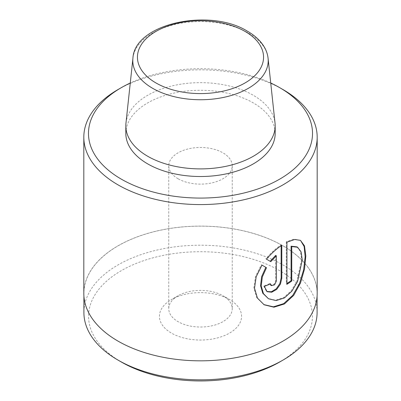 <?xml version="1.0" encoding="UTF-8"?>
<svg xmlns="http://www.w3.org/2000/svg" width="401" height="401" viewBox="0 0 401 401"><rect width="100%" height="100%" fill="white"/><g stroke="black" fill="none" stroke-linecap="round" stroke-linejoin="round"><path stroke-width="0.3" stroke-dasharray="2 1.5" d="M121.353 362.023A111.929 64.621 180 0 1 121.358 270.635A111.929 64.621 180 0 1 279.642 270.635A111.929 64.621 180 0 1 279.647 362.023M317.096 312.519A116.596 67.313 0 0 0 282.946 264.921A116.596 67.313 0 0 0 155.879 250.329A116.596 67.313 0 0 0 83.904 312.519M222.941 295.753L229.542 299.562A41.072 23.714 0 0 0 171.458 299.562A41.072 23.714 0 0 0 171.458 333.096A41.072 23.714 0 0 0 229.542 333.096A41.072 23.714 0 0 0 229.542 299.562L222.941 295.753A31.739 18.326 180 0 1 232.239 308.71A31.739 18.326 180 0 1 212.645 325.637A31.739 18.326 180 0 1 178.059 321.667A31.739 18.326 180 0 1 168.761 308.71A31.739 18.326 180 0 1 178.059 295.753A31.739 18.326 180 0 1 222.941 295.753M178.059 178.751A31.739 18.326 180 0 1 168.761 165.793A31.739 18.326 180 0 1 188.355 148.866A31.739 18.326 180 0 1 222.941 152.836A31.739 18.326 180 0 1 232.239 165.793A31.739 18.326 180 0 1 212.645 182.726A31.739 18.326 180 0 1 178.059 178.751M118.054 341.061A116.596 67.313 0 0 0 245.121 355.657A116.596 67.313 0 0 0 317.096 293.462A116.596 67.313 0 0 0 282.946 245.863A116.596 67.313 0 0 0 155.879 231.272A116.596 67.313 0 0 0 83.904 293.462A116.596 67.313 0 0 0 118.054 341.061M317.186 293.462A116.686 67.368 0 0 0 283.011 245.828A116.686 67.368 0 0 0 155.844 231.222A116.686 67.368 0 0 0 83.814 293.462M125.819 133.398A74.681 43.118 180 0 1 171.919 93.563A74.681 43.118 180 0 1 253.307 102.912A74.681 43.118 180 0 1 275.181 133.398M125.964 123.112A74.681 43.118 180 0 1 174.069 85.453A74.681 43.118 180 0 1 253.307 95.293A74.681 43.118 180 0 1 275.036 123.112M117.989 89.573A116.686 67.368 180 0 1 283.011 89.573M270.735 83.017A112.019 64.676 0 0 0 130.265 83.017M281.136 245.708L281.136 244.876C275.788 248.465 270.68 253.101 265.808 258.78L270.795 261.663M265.808 258.78L266.47 259.161M281.136 244.876L281.793 245.257M275.662 255.407L275.662 280.815L273.898 284.459L270.725 285.256L269.853 283.502A116.686 67.368 180 0 1 263.708 285.988L264.364 286.369M263.708 285.988L266.449 291.327L267.111 291.707M269.853 283.502L270.515 283.883M261.332 264.735L261.993 265.116L261.332 264.735L255.527 276.339L253.858 287.833L256.755 297.692L263.853 304.615M300.469 240.364L294.018 239.101L286.274 241.808L286.936 242.189M286.274 241.808L286.274 283.923L286.936 284.304M286.274 283.923A116.686 67.368 0 0 0 286.936 283.497M296.94 246.866L300.429 251.462L301.597 259.542L296.951 281.001L291.256 290.75L283.768 297.542L275.482 300.199L267.873 298.399M132.926 58.24A67.704 39.087 180 0 1 176.54 24.1A67.704 39.087 180 0 1 248.374 33.017A67.704 39.087 180 0 1 268.074 58.24M275.662 280.815L276.324 281.196M178.059 295.753L171.458 299.562M168.761 165.793L168.761 308.71M317.096 296.159L317.096 293.462M83.904 296.159L83.904 293.462M232.239 165.793L232.239 308.71"/><path stroke-width="0.6" d="M121.287 179.132A112.019 64.676 0 0 0 279.708 179.132A112.019 64.676 0 0 0 279.713 87.669L283.011 89.573A116.686 67.368 180 0 1 317.186 137.212A116.686 67.368 180 0 1 245.156 199.452A116.686 67.368 180 0 1 117.989 184.846A116.686 67.368 180 0 1 83.814 137.212A116.686 67.368 180 0 1 117.989 89.573L121.287 87.669A112.019 64.676 0 0 0 121.287 179.132M282.946 360.118L279.647 362.023A111.929 64.621 180 0 1 121.358 362.023L118.054 360.118A116.596 67.313 0 0 0 282.946 360.118A116.596 67.313 0 0 0 317.096 312.519L317.096 296.159M286.936 242.189L294.68 239.482L300.474 240.364L304.499 245.903L305.828 255.938L304.509 269.081L300.489 283.021L293.697 295.362L284.454 303.948L273.953 307.206L264.139 304.785L257.417 298.078L254.52 288.229L256.189 276.73L261.993 265.116L266.5 267.718L262.309 276.991L261.211 286.023L263.452 293.652L268.535 298.78L276.139 300.58L284.419 297.928L291.913 291.136L297.612 281.387L302.259 259.938L301.091 251.848L297.602 247.247L291.743 246.575L291.743 281.041A116.686 67.368 180 0 1 286.936 284.304L286.936 242.189M276.324 281.196L276.324 255.788L270.795 261.663L266.47 259.161C271.307 253.512 276.414 248.876 281.793 245.257L281.793 278.319L280.429 284.124L276.71 289.387L271.723 292.229L267.111 291.707L264.364 286.369A116.686 67.368 0 0 0 270.515 283.883L271.387 285.637L274.555 284.845L276.324 281.196M83.814 137.212L83.814 293.462A116.686 67.368 0 0 0 117.989 341.101A116.686 67.368 0 0 0 245.156 355.702A116.686 67.368 0 0 0 317.186 293.462L317.186 137.212M268.074 58.24L275.036 123.112A74.681 43.118 180 0 1 275.181 125.779L275.181 133.398A74.681 43.118 180 0 1 229.081 173.232A74.681 43.118 180 0 1 147.693 163.889A74.681 43.118 180 0 1 125.819 133.398L125.819 125.779A74.681 43.118 180 0 1 125.964 123.112L132.926 58.24A67.704 39.087 180 0 0 152.626 88.295A67.704 39.087 180 0 0 228.334 96.29A67.704 39.087 180 0 0 268.074 58.24C267.627 54.19 266.279 50.31 264.038 46.601C260.359 40.606 254.82 35.473 247.417 31.208C209.843 7.649 134.576 23.353 132.926 58.24M275.181 125.779A74.681 43.118 180 0 1 229.081 165.613A74.681 43.118 180 0 1 147.693 156.265A74.681 43.118 180 0 1 125.819 125.779M283.011 89.573L279.713 87.669A112.019 64.676 0 0 0 270.735 83.017M130.265 83.017A112.019 64.676 0 0 0 121.287 87.669M83.904 296.159L83.904 312.519A116.596 67.313 0 0 0 118.054 360.118L121.353 362.023A111.929 64.621 180 0 1 121.353 362.023L121.353 362.023M270.139 261.282L275.662 255.407L276.324 255.788M266.785 291.502L271.382 291.763L276.239 288.825L279.828 283.612L281.136 277.938L281.136 245.708M268.535 298.78L262.795 293.276L260.55 285.652L261.642 276.625L265.838 267.337L261.993 265.116M265.838 267.337L266.5 267.718M263.813 304.595L273.427 306.82L283.682 303.637L292.77 295.337L299.527 283.382L303.632 269.803L305.156 256.8L304.153 246.55L300.58 240.495M286.936 283.497A116.686 67.368 0 0 0 291.081 280.66L291.743 281.041M291.081 280.66L291.081 246.194L291.743 246.575M291.081 246.194L296.94 246.866L297.602 247.247M155.914 82.922A63.052 36.401 0 0 0 245.086 82.922A63.052 36.401 0 0 0 245.086 31.438A63.052 36.401 0 0 0 155.914 31.438A63.052 36.401 0 0 0 155.914 82.922M281.136 277.938L281.793 278.319M270.725 285.256L271.387 285.637M263.853 304.615L264.144 304.785"/></g></svg>
